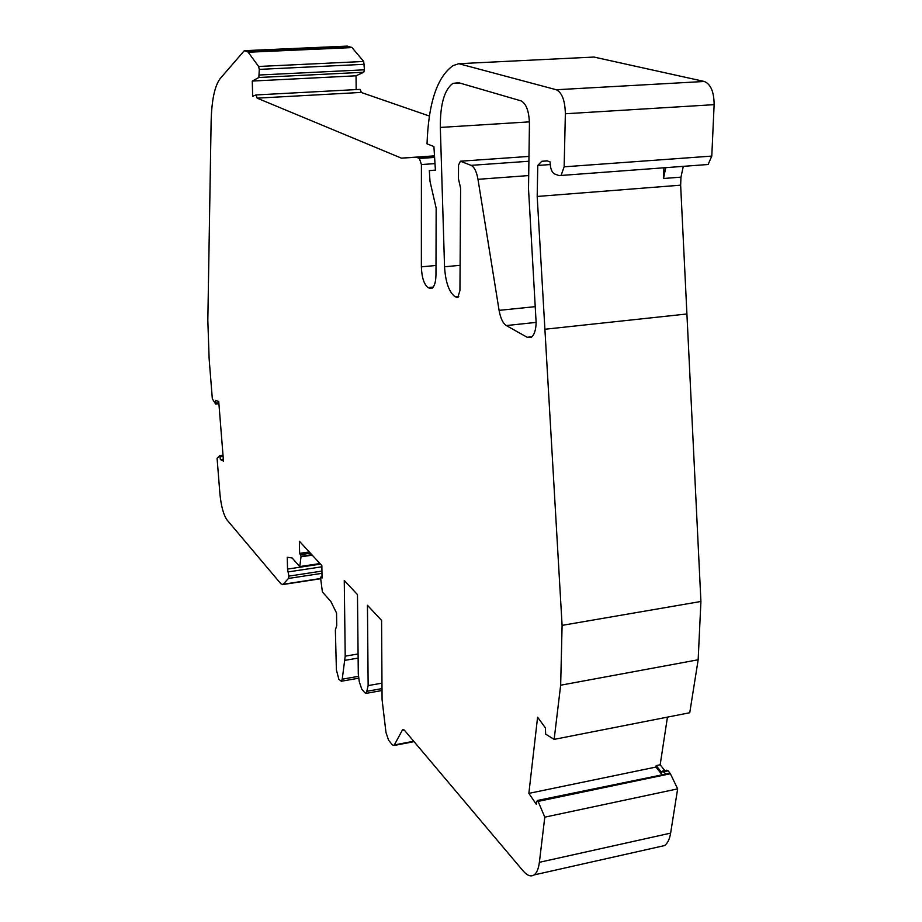 <?xml version="1.0" encoding="UTF-8"?>
<svg xmlns="http://www.w3.org/2000/svg" width="922" height="922" viewBox="0 0 922 922"><rect width="100%" height="100%" fill="white"/><g stroke="black" fill="none" stroke-linecap="round" stroke-linejoin="round"><path stroke-width="1.38" d="M456.275 297.403L457.808 297.426L459.94 290.534L460.608 188.169L458.453 178.81L458.534 165.119L460.412 161.212L471.073 165.349C474.288 166.951 476.593 171.607 477.988 179.317L499.09 310.357C500.496 318.205 502.905 323.276 506.316 325.558L527.154 337.279L531.187 337.302C534.207 335.17 535.855 330.307 536.143 322.735L528.513 188.814L529.435 123.94C529.101 111.355 526.301 103.656 521.034 100.867L458.683 82.715L452.863 83.395C444.335 89.757 440.151 104.44 440.324 127.432L444.542 266.758C445.476 282.028 448.968 292.009 455.019 296.7L458.084 297.23M661.858 774.48L655.968 767.058L528.859 793.381L537.595 717.201L545.375 727.85L545.674 734.154L554.145 739.375L560.657 685.207L562.097 625.37L537.192 196.455L680.643 185.172L680.978 177.151L663.517 178.488L665.776 167.654M434.516 156.164L401.404 158.135L257.146 98.158L256.051 94.943L252.663 96.291L252.271 81.055L258.863 77.494L259.278 69.392L258.633 66.476L247.937 51.92L244.318 50.675L220.22 78.543C214.607 85.977 211.576 100.659 211.103 122.591L207.83 320.36L209.121 358.635L212.325 398.753L215.621 404.055L215.679 400.344L218.733 401.531L223.481 461.127L220.404 459.594L219.747 455.595L217.073 458.222L219.92 493.823C221.142 506.224 223.527 514.96 227.077 520.02L280.887 583.799L282.916 584.536L288.459 578.451L288.897 576.123L287.526 569.081L287.272 557.28L292.124 557.971L299.777 566.581L301.068 556.312L299.627 553.373L299.385 541.226L321.847 565.578L322.055 578.106L320.775 577.068L320.579 577.944L322.4 591.982L330.814 601.432L336.553 613.003L336.726 625.623L335.366 629.933L336.392 669.902L338.881 679.341L341.359 681.243L342.223 679.191L345.208 656.164L358.082 653.963M257.146 98.158L361.343 92.419L360.133 89.376L256.247 94.931M655.968 767.058L656.187 765.606L661.731 772.578L662.607 771.046L666.03 774.031L537.411 800.48M663.102 770.942L666.606 770.204L668.162 770.838L670.386 773.731L677.647 788.875L544.798 817.157L537.883 800.872L536.915 801.114L536.397 804.41L528.859 793.381M656.187 765.606L660.175 764.776L664.808 770.585M321.939 571.087L288.897 576.123M223.009 455.18L219.713 455.583M223.32 459.225L220.404 459.594M218.906 403.686L215.69 404.055L218.906 403.686M244.318 50.675L347.433 46.1L352.02 47.587L363.694 61.463L364.444 69.807L363.752 72.25L356.042 75.8L252.271 81.055M356.169 89.584L356.042 75.8M252.663 96.291L253.481 96.257M429.352 116.022L361.343 92.511M401.404 158.135L434.504 155.864M537.192 196.455L537.768 165.441L541.733 161.304L546.977 160.808L550.1 161.903C550.238 168.277 551.713 172.287 554.514 173.935L559.193 175.629L561.06 175.457L564.149 166.824L565.359 113.763C565.048 100.579 562.028 92.58 556.3 89.745L458.81 63.699L453.059 65.623C437.132 76.918 428.465 102.999 427.024 143.878L433.905 146.517L435.426 170.316L429.318 170.57L430.009 181.357L436.152 208.13L435.968 274.825C435.818 282.005 434.481 286.5 431.945 288.309L427.992 287.595C423.959 284.264 421.757 277.338 421.366 266.827L421.412 164.554L419.406 158.457L416.756 157.385M429.318 170.57L435.415 170.132M458.81 63.699L593.929 57.049L704.316 81.47C710.758 84.167 714.031 91.9 714.135 104.659L711.784 156.095L708.119 164.496L705.998 164.681M562.097 625.37L700.916 601.478L680.643 185.172M560.657 685.207L698.161 659.772L700.916 601.478M554.145 739.375L689.748 712.741L698.161 659.772M667.447 717.12L660.175 764.776M666.03 774.031L537.849 800.826L666.03 774.031M659.818 846.65L664.416 845.612C667.505 843.584 669.568 839.423 670.628 833.131L677.647 788.875M381.973 683.144L368.143 685.599L367.452 605.293L381.581 620.414L382.077 699.66L385.984 732.517L388.6 740.251L392.346 744.838L394.04 745.495L402.257 730.305L402.776 729.694L404.516 730.339L523.108 870.898C527.223 875.669 530.899 877.006 534.138 874.909C536.811 872.938 538.552 868.731 539.37 862.312L544.798 817.157M368.143 685.599L366.334 693.332L364.847 692.779L361.735 689.057L359.28 681.727L358.289 673.936L357.471 594.609L344.263 580.468L345.208 656.164M309.273 551.944L299.627 553.373M311.832 554.71L301.068 556.312L311.832 554.71M683.294 166.34L680.978 177.151M319.969 563.538L299.777 566.581M663.517 178.488L663.921 167.792M550.192 164.554L537.768 165.441M527.154 337.279L531.936 336.761M664.151 771.668L668.162 770.838M321.87 566.811L288.079 571.928M321.974 573.323L288.459 578.451M320.625 578.497L283.261 584.248M223.101 456.482L220.139 456.851M218.837 402.73L215.852 403.064M247.937 51.92L351.605 47.287M248.295 52.231L352.02 47.587M258.633 66.476L363.694 61.463M259.278 69.392L364.397 64.309M259.416 75.005L364.444 69.807M258.863 77.494L363.752 72.25M434.596 157.42L419.406 158.457M435 163.609L421.412 164.554M421.366 266.827L435.991 265.49M427.992 287.595L433.236 287.088M429.156 288.263L432.464 287.941M556.3 89.745L704.316 81.47M565.359 113.763L714.135 104.659M564.149 166.824L711.784 156.095M544.81 329.258L686.821 313.999M670.087 773.235L537.883 800.872M670.386 773.731L538.148 801.391M539.37 862.312L670.628 833.131M402.257 730.305L404.147 729.959M394.524 744.907L413.713 741.242M382.008 688.596L367.256 691.235M358.128 658.089L344.966 660.348M358.589 676.322L342.223 679.191M322.032 576.953L320.994 577.114M310.437 553.2L300.63 554.652M311.89 554.767L301.068 556.381M312.224 555.136L301.045 556.807M320.499 564.114L287.526 569.081M440.324 127.432L529.435 121.865M444.542 266.758L460.113 265.329M455.019 296.7L458.787 296.331M506.316 325.558L536.143 322.4M499.09 310.357L535.336 306.646M477.988 179.317L528.548 175.583M471.073 165.349L528.802 161.258M460.412 161.212L528.882 156.429M320.649 578.728L282.916 584.536M561.06 175.457L708.119 164.496M534.138 874.909L664.416 845.612M402.776 729.694L403.444 729.567M394.04 745.495L414.07 741.657M382.019 690.52L366.334 693.332M358.831 678.177L341.359 681.243M322.032 576.872L320.891 577.045M452.863 83.395L459.744 83.026M541.733 161.304L547.276 160.912"/></g></svg>
